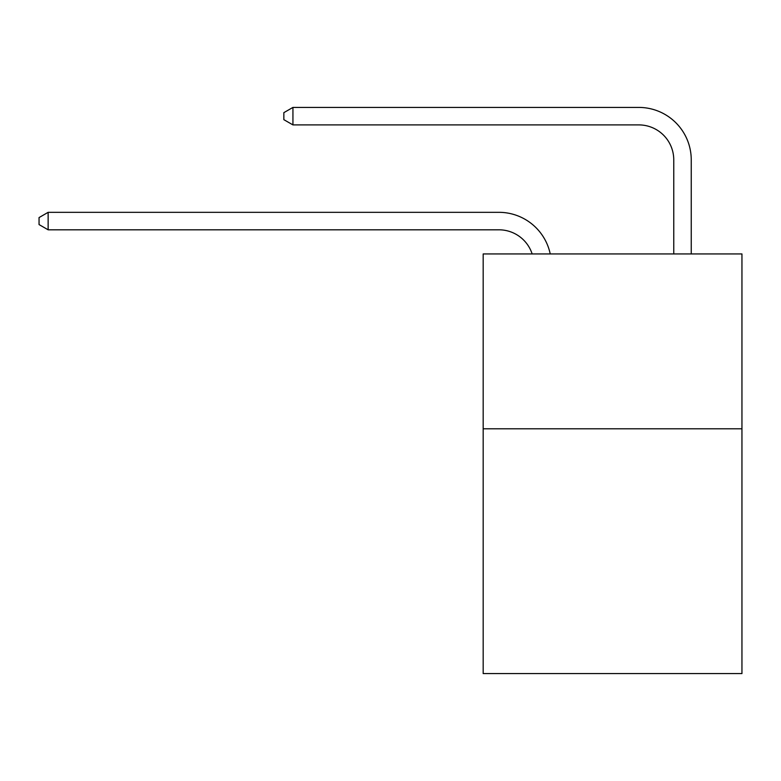 <?xml version="1.0" encoding="UTF-8"?>
<svg xmlns="http://www.w3.org/2000/svg" width="781" height="781" viewBox="0 0 781 781"><rect width="100%" height="100%" fill="white"/><g stroke="black" fill="none" stroke-linecap="round" stroke-linejoin="round"><path stroke-width="1.17" d="M741.95 428.789L741.95 673.583L483.175 673.583L483.175 253.942L741.95 253.942L741.95 428.789L483.175 428.789M498.903 212.325L48.139 212.325L498.903 212.325A52.454 52.454 137.6 0 1 550.234 253.942M673.759 253.942L673.759 159.871A34.969 34.969 21.3 0 0 638.79 124.901L292.934 124.901L283.845 119.659L283.845 112.659L292.934 107.417L638.79 107.417A52.454 52.454 -158.7 0 1 691.244 159.871L691.244 253.942M673.759 159.871A34.969 34.969 21.3 0 0 638.79 124.901A34.969 34.969 21.3 0 1 673.759 159.871A34.969 34.969 21.3 0 0 638.79 124.901A34.969 34.969 21.3 0 1 673.759 159.871A34.969 34.969 21.3 0 0 638.79 124.901A34.969 34.969 21.3 0 1 673.759 159.871A34.969 34.969 21.3 0 0 638.79 124.901A34.969 34.969 21.3 0 1 673.759 159.871A34.969 34.969 21.3 0 0 638.79 124.901A34.969 34.969 21.3 0 1 673.759 159.871A34.969 34.969 21.3 0 0 638.79 124.901A34.969 34.969 21.3 0 1 673.759 159.871A34.969 34.969 21.3 0 0 638.79 124.901A34.969 34.969 21.3 0 1 673.759 159.871A34.969 34.969 21.3 0 0 638.79 124.901A34.969 34.969 21.3 0 1 673.759 159.871A34.969 34.969 21.3 0 0 638.79 124.901A34.969 34.969 21.3 0 1 673.759 159.871A34.969 34.969 21.3 0 0 638.79 124.901A34.969 34.969 21.3 0 1 673.759 159.871A34.969 34.969 21.3 0 0 638.79 124.901A34.969 34.969 21.3 0 1 673.759 159.871A34.969 34.969 21.3 0 0 638.79 124.901A34.969 34.969 21.3 0 1 673.759 159.871A34.969 34.969 21.3 0 0 638.79 124.901M532.154 253.942A34.969 34.969 -42.4 0 0 498.903 229.809L48.139 229.809L39.05 224.567L39.05 217.577L48.139 212.325L48.139 229.809M292.934 107.417L292.934 124.901"/></g></svg>
